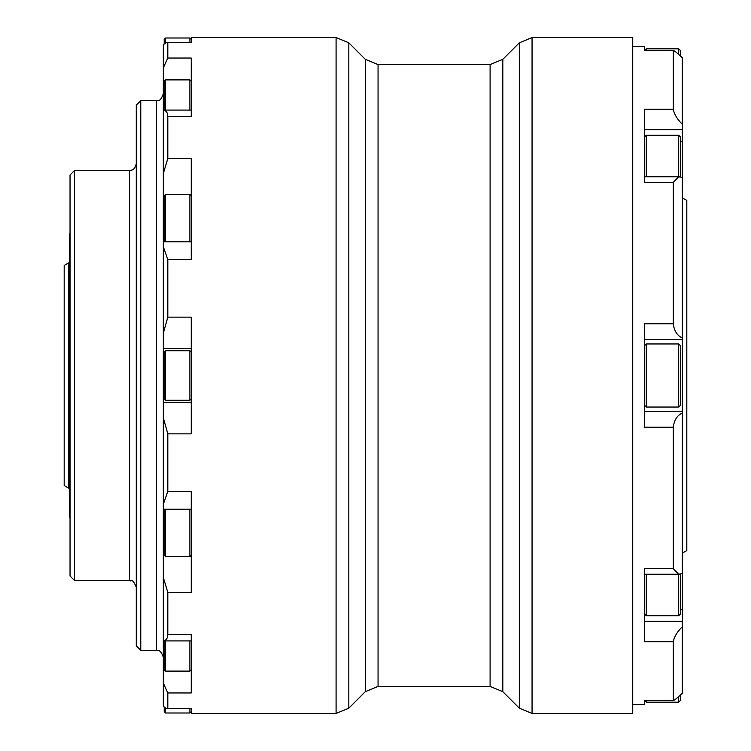 <?xml version="1.0" encoding="UTF-8"?>
<svg xmlns="http://www.w3.org/2000/svg" width="751" height="751" viewBox="0 0 751 751"><rect width="100%" height="100%" fill="white"/><g stroke="black" fill="none" stroke-linecap="round" stroke-linejoin="round"><path stroke-width="1.13" d="M70.04 517.692L69.439 517.289L69.439 233.711L70.04 233.308M68.688 488.15L64.182 485.55L64.182 265.45L68.688 262.85L68.688 488.15L69.439 488.15M167.811 592.473L167.811 634.604L191.242 634.604L191.242 692.957L167.811 692.957L167.811 708.371L191.242 708.371L191.242 713.45L336.082 713.45L336.082 37.55L191.242 37.55L191.242 42.629L167.811 42.629L167.811 58.043L191.242 58.043L191.242 116.396L167.811 116.396L167.811 158.527L191.242 158.527L191.242 259.593L167.811 259.593L167.811 317.147L191.242 317.147L191.242 433.853L167.811 433.853L167.811 491.407L191.242 491.407L191.242 592.473L167.811 592.473L163.305 577.481L163.305 553.487L164.206 553.487M167.811 692.957L163.305 683.081L163.305 577.481M163.305 640.81C166.178 640.406 167.68 638.341 167.811 634.604M167.811 433.853L163.305 417.772L163.305 402.339L191.242 402.339M163.305 553.487L163.305 417.772M163.305 504.268L167.811 491.407M167.811 259.593L163.305 246.732L163.305 44.75L164.206 44.046L164.206 39.352L165.558 38.001L165.558 43.089M191.242 348.661L163.305 348.661L163.305 246.732M163.305 333.228L167.811 317.147M167.811 116.396C167.689 112.669 166.187 110.604 163.305 110.19M163.305 173.519L167.811 158.527M163.305 44.75C166.187 42.441 167.689 41.737 167.811 42.629L191.242 42.216M163.305 67.919L167.811 58.043M191.242 708.784L167.811 708.371C167.68 709.263 166.178 708.55 163.305 706.25L163.305 683.081M164.206 656.937L163.305 657.125C159.869 647.822 157.381 651.258 156.546 650.366L156.546 100.634C158.085 99.376 159.634 103.497 163.305 93.875L164.206 94.063M163.305 348.661L163.305 402.339M74.546 580.523L70.04 576.017L70.04 174.983L74.546 170.477L74.546 580.523L129.51 580.523L129.51 170.477L131.707 170.111C131.059 170.13 134.87 170.402 136.269 163.718M140.775 650.366L136.269 645.86L136.269 105.14L140.775 100.634L140.775 650.366L156.546 650.366M632.736 375.5L632.736 713.45L532.055 713.45L532.055 37.55L632.736 37.55L632.736 375.5M189.89 708.784L189.89 712.999L191.242 711.648M165.558 707.911L165.558 712.999L189.89 712.999M164.206 706.954L164.206 711.648L165.558 712.999M189.89 640.913L189.89 671.103L191.242 669.751M165.558 640.913L165.558 671.103L189.89 671.103M164.206 640.913L164.206 669.751L165.558 671.103M189.89 509.169L189.89 556.641L191.242 555.289M165.558 509.169L165.558 556.641L189.89 556.641M164.206 509.169L164.206 555.289L165.558 556.641M191.242 352.069L189.89 350.717L189.89 400.283L191.242 398.931M165.558 400.283L164.206 398.931L164.206 352.069L165.558 350.717L165.558 400.283L189.89 400.283M191.242 195.711L189.89 194.359L189.89 241.831M164.206 241.831L164.206 195.711L165.558 194.359L165.558 241.831M191.242 81.249L189.89 79.897L189.89 110.087M164.206 110.087L164.206 81.249L165.558 79.897L165.558 110.087M191.242 39.352L189.89 38.001L189.89 42.216M644.461 621.255L682.312 621.255L682.312 693.211L680.509 694.9L680.509 700.383L678.707 702.185L678.707 696.553M682.312 626.719C677.177 631.826 674.173 636.839 673.3 641.758L644.461 641.758L644.461 568.657L673.3 568.657L673.3 427.188L644.461 427.188L644.461 323.812L673.3 323.812L673.3 182.343L644.461 182.343L644.461 109.242L673.3 109.242L673.3 50.646L644.461 50.646L644.461 46.562L632.736 46.562M632.736 704.438L644.461 704.438L644.461 700.354L673.3 700.354L673.3 641.758M682.312 693.211C677.186 698.148 674.182 700.533 673.3 700.354L644.461 700.523M673.3 568.657L678.688 574.233L682.312 573.595L682.312 413.059C677.177 415.35 674.173 420.062 673.3 427.188M673.3 323.812C674.182 330.947 677.186 335.659 682.312 337.941L682.312 339.452L644.461 339.452M644.461 176.767L678.688 176.767L682.312 177.405L682.312 337.941M678.688 176.767L673.3 182.343M673.3 109.242C674.182 114.171 677.186 119.184 682.312 124.281L682.312 129.745L644.461 129.745M644.461 50.477L673.3 50.646C674.173 50.467 677.177 52.842 682.312 57.789L682.312 124.281M678.707 54.447L678.707 48.815L680.509 50.617L680.509 56.1L681.983 57.48M682.312 621.255L682.312 573.595M682.312 177.405L682.312 129.745M682.312 413.059L682.312 411.548L644.461 411.548L682.312 411.548L682.312 339.452M682.312 197.86L686.818 200.461L686.818 550.539L682.312 553.14M644.593 700.523L646.264 702.185L646.264 700.523M646.264 50.477L646.264 48.815L644.593 50.477M646.264 176.767L646.264 135.264L644.461 137.067M678.707 176.767L678.707 135.264L646.264 135.264M680.509 176.936L680.509 137.067L678.707 135.264M644.461 405.24L646.264 407.042L646.264 343.958L644.461 345.76M678.707 343.958L680.509 345.76L680.509 405.24L678.707 407.042L678.707 343.958L646.264 343.958M644.461 613.933L646.264 615.736L646.264 574.233M680.509 574.064L680.509 613.933L678.707 615.736L678.707 574.233M164.206 197.513L163.305 197.513M519.317 708.174L519.317 42.826L502.832 59.31L502.832 691.69L519.317 708.174L532.055 713.45M490.093 64.586L378.053 64.586L378.053 686.414L490.093 686.414L490.093 64.586L502.832 59.31M365.305 691.69L365.305 59.31L348.83 42.826L348.83 708.174L365.305 691.69L378.053 686.414M680.509 141.31L682.312 141.31M680.509 609.69L682.312 609.69M68.688 262.85L69.439 262.85M74.546 170.477L129.51 170.477M140.775 100.634L156.546 100.634M163.305 640.913L191.242 640.913M163.305 509.169L191.242 509.169M191.242 241.831L163.305 241.831M191.242 110.087L163.305 110.087M129.51 580.523C131.538 582.354 131.819 576.759 136.269 587.282M532.055 37.55L519.317 42.826M490.093 686.414L502.832 691.69M378.053 64.586L365.305 59.31M336.082 713.45L348.83 708.174M348.83 42.826L336.082 37.55M165.558 350.717L189.89 350.717M165.558 194.359L189.89 194.359M165.558 79.897L189.89 79.897M165.558 38.001L189.89 38.001M644.461 574.233L678.688 574.233M678.707 702.185L646.264 702.185M678.707 48.815L646.264 48.815M678.707 407.042L646.264 407.042M678.707 615.736L646.264 615.736"/></g></svg>
